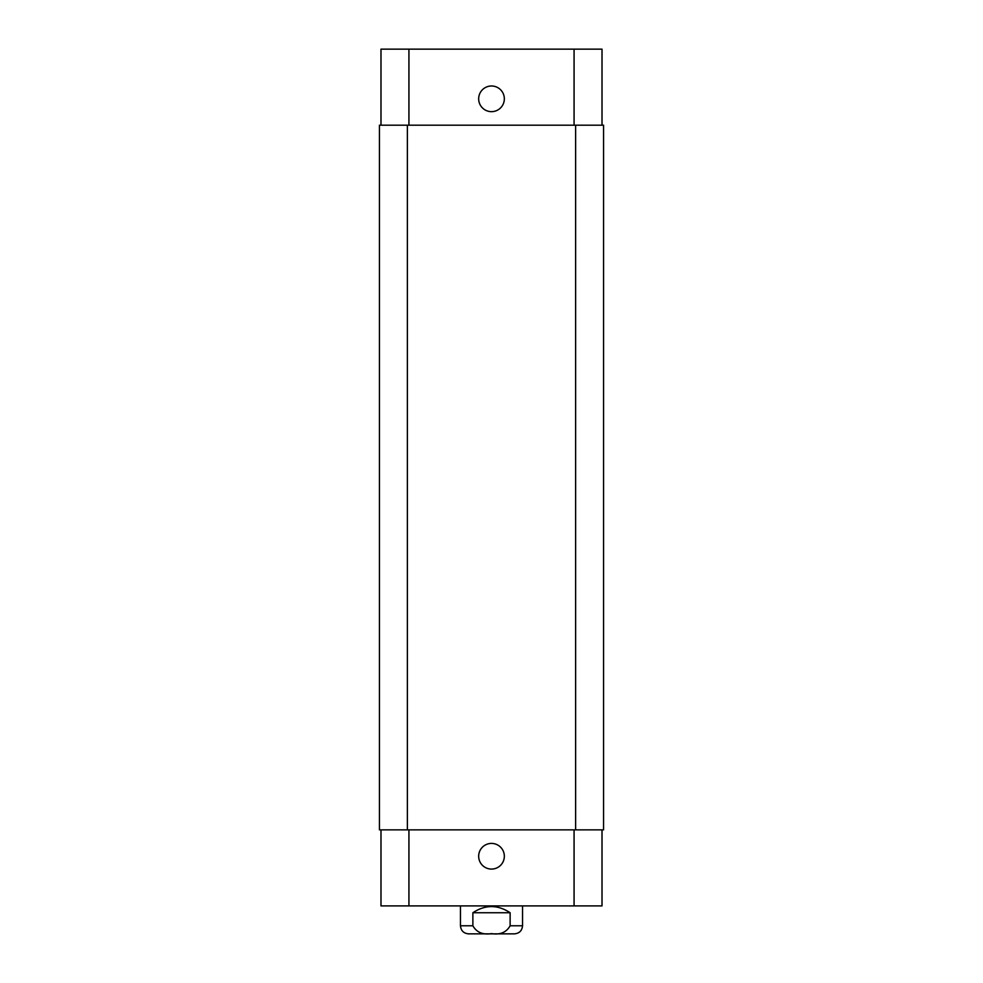 <?xml version="1.0" encoding="UTF-8"?>
<svg xmlns="http://www.w3.org/2000/svg" width="983" height="983" viewBox="0 0 983 983"><rect width="100%" height="100%" fill="white"/><g stroke="black" fill="none" stroke-linecap="round" stroke-linejoin="round"><path stroke-width="1.47" d="M491.5 933.85L507.793 933.85M510.128 912.74L510.128 925.777C506.392 932.375 500.187 934.993 491.5 933.629C482.813 934.993 476.608 932.375 472.872 925.777L472.872 912.74L510.128 912.74C497.705 904.544 485.295 904.544 472.872 912.74M522.538 905.908L522.538 925.777C522.059 930.68 519.368 933.371 514.465 933.85L468.535 933.85C463.632 933.371 460.941 930.68 460.462 925.777L472.872 925.777M478.672 856.242A12.828 12.828 0 0 1 497.914 845.134A12.828 12.828 0 0 1 497.914 867.362A12.828 12.828 0 0 1 478.672 856.242M478.672 98.816A12.828 12.828 0 0 1 497.914 87.708A12.828 12.828 0 0 1 497.914 109.936A12.828 12.828 0 0 1 478.672 98.816M602.014 125.197L602.014 49.15L380.986 49.15L380.986 125.197M602.014 829.861L602.014 905.908L380.986 905.908L380.986 829.861M575.62 829.861L603.562 829.861L603.562 125.197L379.438 125.197L379.438 829.861L575.62 829.861L575.62 125.197M522.538 925.777L510.128 925.777M408.928 829.861L408.928 905.908M574.072 829.861L574.072 905.908M408.928 125.197L408.928 49.15M574.072 125.197L574.072 49.15M407.38 125.197L407.38 829.861M460.462 905.908L460.462 925.777"/></g></svg>
